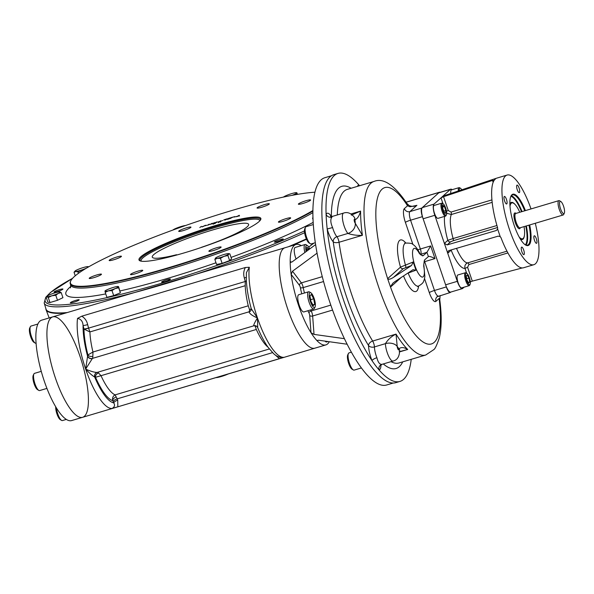 <?xml version="1.0" encoding="UTF-8"?>
<svg xmlns="http://www.w3.org/2000/svg" width="594" height="594" viewBox="0 0 594 594"><rect width="100%" height="100%" fill="white"/><g stroke="black" fill="none" stroke-linecap="round" stroke-linejoin="round"><path stroke-width="0.89" d="M228.326 373.93A8.234 1.062 161.2 0 1 215.926 377.621M315.34 242.694L311.211 243.919A8.984 2.576 -106.6 0 1 310.35 243.748A8.984 2.576 -106.6 0 1 306.177 236.048A8.984 2.576 -106.6 0 1 305.464 227.324A8.984 2.576 -106.6 0 1 305.776 226.886A8.984 2.576 -106.6 0 1 306.088 226.708L313.342 224.547M310.35 243.748L309.029 242.946A7.781 2.228 -106.6 0 1 305.413 236.278A7.781 2.228 -106.6 0 1 304.789 228.712L305.464 227.324M361.375 367.961L354.165 370.107A8.984 2.576 -106.6 0 1 353.311 369.928A8.984 2.576 -106.6 0 1 349.502 363.38A8.984 2.576 -106.6 0 1 348.418 353.504A8.984 2.576 -106.6 0 1 349.042 352.888L351.358 352.197M353.311 369.928L351.982 369.134A7.781 2.228 -106.6 0 1 348.685 363.461A7.781 2.228 -106.6 0 1 347.742 354.893L348.418 353.504M444.089 212.162L442.708 208.1L442.894 205.286L444.453 206.534L445.834 210.588L445.656 213.402L444.089 212.162M443.763 211.204L445.834 210.588M442.775 207.031L444.453 206.534M443.169 203.824L442.337 203.326A6.734 1.931 73.4 0 0 441.698 203.193A6.734 1.931 73.4 0 0 441.468 203.326A6.734 1.931 73.4 0 0 441.899 210.632A6.734 1.931 73.4 0 0 445.537 216.105A6.734 1.931 73.4 0 0 445.767 215.971A6.734 1.931 73.4 0 0 446.005 215.644L446.428 214.776A5.985 1.715 73.4 0 0 445.953 208.954A5.985 1.715 73.4 0 0 443.169 203.824A5.985 1.715 73.4 0 0 442.389 203.824A5.985 1.715 73.4 0 0 443.072 211.167A5.985 1.715 73.4 0 0 446.428 214.776M441.698 203.193L434.14 205.442A6.734 1.931 73.4 0 0 434.207 212.452A6.734 1.931 73.4 0 0 437.978 218.354L445.537 216.105M460.595 190.243L461.063 190.087M461.798 189.842A5.985 1.715 73.4 0 0 460.491 188.276L459.667 187.778A6.734 1.931 73.4 0 0 459.021 187.645A6.734 1.931 73.4 0 0 458.338 190.993M460.491 188.276A5.985 1.715 73.4 0 0 459.281 190.681M459.021 187.645L451.462 189.894A6.734 1.931 73.4 0 0 450.809 193.496M469.661 282.076L468.651 282.982L466.943 279.923L466.253 275.958L467.27 275.052L468.97 278.111L469.661 282.076L468.362 282.462M466.743 278.772L468.97 278.111M466.847 273.374L466.015 272.876A6.734 1.931 73.4 0 0 465.377 272.743A6.734 1.931 73.4 0 0 465.718 280.613A6.734 1.931 73.4 0 0 469.215 285.655A6.734 1.931 73.4 0 0 469.683 285.194L470.106 284.326A5.985 1.715 73.4 0 0 469.624 278.504A5.985 1.715 73.4 0 0 466.847 273.374A5.985 1.715 73.4 0 0 466.58 280.249A5.985 1.715 73.4 0 0 470.106 284.326M465.377 272.743L457.811 274.992A6.734 1.931 73.4 0 0 457.885 282.002A6.734 1.931 73.4 0 0 461.657 287.904L469.215 285.655M209.482 224.398C209.392 223.53 206.393 226.203 209.482 224.398M212.073 223.626C211.991 222.757 208.984 225.43 212.073 223.626M220.292 221.005C218.934 221.413 218.934 221.413 220.292 221.005M227.383 218.919L225.742 219.55L227.383 218.919M283.138 239.3A4.678 0.601 161.2 0 1 278.386 241.357A4.678 0.601 161.2 0 1 274.413 242.085A4.678 0.601 161.2 0 1 278.645 240.006A4.678 0.601 161.2 0 1 283.271 239.07A4.678 0.601 161.2 0 1 283.138 239.3M170.33 279.329A4.678 0.601 161.2 0 1 165.578 281.385A4.678 0.601 161.2 0 1 161.605 282.113A4.678 0.601 161.2 0 1 165.837 280.034A4.678 0.601 161.2 0 1 170.456 279.098A4.678 0.601 161.2 0 1 170.33 279.329M79.047 300.037A4.678 0.601 161.2 0 1 74.295 302.094A4.678 0.601 161.2 0 1 70.322 302.821A4.678 0.601 161.2 0 1 74.562 300.742A4.678 0.601 161.2 0 1 79.18 299.807A4.678 0.601 161.2 0 1 79.047 300.037M62.771 289.293A4.678 0.601 161.2 0 1 58.019 291.357A4.678 0.601 161.2 0 1 54.047 292.077A4.678 0.601 161.2 0 1 58.279 289.998A4.678 0.601 161.2 0 1 62.905 289.063A4.678 0.601 161.2 0 1 62.771 289.293M306.348 238.914A168.213 21.666 161.2 0 1 288.432 246.725M67.233 312.555A168.213 21.666 161.2 0 1 48.188 311.353A168.213 21.666 161.2 0 1 46.028 309.118L44.186 303.022A167.991 21.636 -18.8 0 0 163.959 284.236A167.991 21.636 -18.8 0 0 304.618 232.714M310.439 200.312A6.475 0.832 161.2 0 1 303.868 203.17A6.475 0.832 161.2 0 1 298.374 204.165A6.475 0.832 161.2 0 1 304.225 201.292A6.475 0.832 161.2 0 1 310.625 200A6.475 0.832 161.2 0 1 310.439 200.312M290.481 218.228A6.475 0.832 161.2 0 1 283.91 221.079A6.475 0.832 161.2 0 1 278.408 222.082A6.475 0.832 161.2 0 1 284.266 219.208A6.475 0.832 161.2 0 1 290.659 217.909A6.475 0.832 161.2 0 1 290.481 218.228M220.946 247.379A6.475 0.832 161.2 0 1 214.375 250.237A6.475 0.832 161.2 0 1 208.88 251.232A6.475 0.832 161.2 0 1 214.738 248.359A6.475 0.832 161.2 0 1 221.131 247.067A6.475 0.832 161.2 0 1 220.946 247.379M142.582 270.701A6.475 0.832 161.2 0 1 136.011 273.559A6.475 0.832 161.2 0 1 130.509 274.562A6.475 0.832 161.2 0 1 136.368 271.681A6.475 0.832 161.2 0 1 142.768 270.389A6.475 0.832 161.2 0 1 142.582 270.701M101.277 274.532A6.475 0.832 161.2 0 1 94.706 277.383A6.475 0.832 161.2 0 1 89.211 278.386A6.475 0.832 161.2 0 1 95.07 275.512A6.475 0.832 161.2 0 1 101.463 274.213A6.475 0.832 161.2 0 1 101.277 274.532M121.243 256.623A6.475 0.832 161.2 0 1 114.672 259.474A6.475 0.832 161.2 0 1 109.17 260.476A6.475 0.832 161.2 0 1 115.028 257.596A6.475 0.832 161.2 0 1 121.428 256.304A6.475 0.832 161.2 0 1 121.243 256.623M190.771 227.465A6.475 0.832 161.2 0 1 184.199 230.316A6.475 0.832 161.2 0 1 178.705 231.318A6.475 0.832 161.2 0 1 184.556 228.445A6.475 0.832 161.2 0 1 190.956 227.146A6.475 0.832 161.2 0 1 190.771 227.465M269.141 204.143A6.475 0.832 161.2 0 1 262.563 206.994A6.475 0.832 161.2 0 1 257.068 207.997A6.475 0.832 161.2 0 1 262.927 205.123A6.475 0.832 161.2 0 1 269.32 203.824A6.475 0.832 161.2 0 1 269.141 204.143M236.939 216.513L238.729 216.023L236.471 216.699L239.263 215.303L236.939 216.513M234.43 217.055L236.39 216.468L234.43 217.055M232.945 217.263L233.672 216.869L232.945 217.263M233.917 216.973L234.652 216.58L233.917 216.973M230.984 217.664L232.803 217.122L230.19 218.57L230.984 217.664M227.866 219.208L229.388 218.755L227.48 219.372L228.579 218.384L230.405 217.842L227.866 219.208M225.972 219.156C228.051 218.555 228.222 218.622 226.5 219.372L224.874 220.144L225.972 219.156M223.738 220.003L224.473 219.609L223.738 220.003M224.718 219.706L225.453 219.312L224.718 219.706M220.886 221.079L222.847 220.5L220.886 221.079M217.961 222.104L220.159 221.399C218.013 222.245 217.612 222.297 218.971 221.54L218.963 222.23M220.857 221.555L220.619 220.857L219.921 221.347M217.025 222.282L215.34 222.832L217.1 221.8L215.741 222.661L217.025 222.282M213.654 223.166L214.828 222.98C212.674 223.834 212.281 223.886 213.64 223.129L213.632 223.819L213.387 223.114M215.288 222.438L215.525 223.144L215.288 222.438L214.583 222.928M212.385 223.53L210.172 224.391L212.385 223.53M209.786 224.302L207.573 225.163L209.786 224.302M205.093 225.779L207.054 225.2L205.093 225.779M203.423 226.403L205.465 225.26L201.967 226.967L201.774 226.359L202.057 226.811L203.423 226.403M200.943 226.611L199.844 227.591L200.943 226.611M312.934 210.514A136.709 17.605 161.2 0 1 161.523 269.765A136.709 17.605 161.2 0 1 70.909 280.606A136.709 17.605 161.2 0 1 231.89 210.499A136.709 17.605 161.2 0 1 314.961 192.211M214.969 225.683A64.36 8.286 161.2 0 1 260.677 219.646A64.36 8.286 161.2 0 1 202.591 247.037A64.36 8.286 161.2 0 1 139.85 260.773A64.36 8.286 161.2 0 1 214.969 225.683M70.909 280.606L70.664 281.073A137.095 17.657 -18.8 0 0 70.226 283.65A137.095 17.657 -18.8 0 0 167.976 268.317A137.095 17.657 -18.8 0 0 312.927 211.041M140.384 260.981A63.61 8.19 161.2 0 1 139.939 260.395A63.61 8.19 161.2 0 1 215.035 226.544A63.61 8.19 161.2 0 1 260.372 219.394A63.61 8.19 161.2 0 1 260.38 220.129M306.474 239.204A167.857 21.622 161.2 0 1 291.157 245.916M66.038 312.912A167.857 21.622 161.2 0 1 48.649 311.583L48.188 311.353M201.774 226.359L201.975 226.96M214.612 223.017L212.942 223.567L214.612 223.017L214.85 223.723M214.961 222.594L213.677 223.025L214.961 222.594L215.206 223.299M219.936 221.436L218.273 221.978L219.936 221.436L220.181 222.134M560.016 201.537A6.363 1.827 -106.6 0 1 560.84 201.529A6.363 1.827 -106.6 0 1 563.795 206.987A6.363 1.827 -106.6 0 1 564.3 213.172A6.363 1.827 -106.6 0 1 560.736 209.34A6.363 1.827 -106.6 0 1 560.016 201.537M564.3 213.172L563.669 214.471A7.484 2.146 -106.6 0 1 563.149 214.983A7.484 2.146 -106.6 0 1 559.11 208.91A7.484 2.146 -106.6 0 1 558.62 200.787A7.484 2.146 -106.6 0 1 558.88 200.638A7.484 2.146 -106.6 0 1 559.593 200.787L560.84 201.529M510.001 206.177A18.711 5.361 -106.6 0 1 511.226 203.289A18.711 5.361 -106.6 0 1 511.872 202.918A18.711 5.361 -106.6 0 1 519.78 212.273M524.049 226.618A18.711 5.361 -106.6 0 1 522.542 238.781A18.711 5.361 -106.6 0 1 519.201 237.08M510.833 196.391A26.21 7.514 -106.6 0 1 512.481 194.906A26.21 7.514 -106.6 0 1 524.725 210.803M528.994 225.148A26.21 7.514 -106.6 0 1 527.435 245.159A26.21 7.514 -106.6 0 1 525.245 244.817M529.67 224.948A26.775 7.677 -106.6 0 1 525.556 245.018A26.775 7.677 -106.6 0 1 514.211 225.497A26.775 7.677 -106.6 0 1 510.981 196.05A26.775 7.677 -106.6 0 1 525.4 210.603M509.882 204.032A18.785 5.383 -106.6 0 1 511.471 203.037M522.141 238.899A18.785 5.383 -106.6 0 1 520.27 238.937A19.342 5.546 -106.6 0 0 520.537 239.122A19.342 5.546 -106.6 0 0 524.361 235.803M509.882 204.009A19.342 5.546 -106.6 0 1 510.008 203.735A19.342 5.546 -106.6 0 1 515.02 204.418M493.154 182.328L492.508 180.435L494.082 180.413A46.778 13.41 73.4 0 0 497.616 227.784L497.646 229.076L496.242 230.531L447.148 244.914L444.386 243.406L457.298 281.341A9.727 2.792 73.4 0 0 462.347 288.625A9.727 2.792 73.4 0 0 462.681 288.432L464.077 287.184M452.145 189.694A9.727 2.792 73.4 0 0 450.772 189.174L439.092 192.649A9.727 2.792 73.4 0 0 438.758 192.842L422.304 207.603A9.727 2.792 73.4 0 0 423.136 218.778L445.619 284.823A9.727 2.792 73.4 0 0 450.668 292.099L462.347 288.625M450.772 189.174A9.727 2.792 73.4 0 0 450.438 189.367L443.436 195.649L444.951 195.441L496.532 178.215A46.778 13.41 73.4 0 1 496.822 178.118L507.128 175.052A46.778 13.41 73.4 0 0 507.618 223.7A46.778 13.41 73.4 0 0 533.813 264.709A46.778 13.41 73.4 0 0 535.291 223.277M443.369 195.753L433.984 204.128A9.727 2.792 73.4 0 0 434.815 215.303L444.386 243.406L447.817 240.325L453.118 238.543A2.242 0.646 -106.6 0 1 453.192 240.726L450.594 241.817A2.242 2.131 48.1 0 1 447.817 240.325A30.688 8.791 73.4 0 1 444.542 216.402M519.074 188.053A3.928 1.129 73.4 0 0 517.04 185.113A3.928 1.129 73.4 0 0 517.077 189.204A3.928 1.129 73.4 0 0 519.275 192.642A3.928 1.129 73.4 0 0 519.074 188.053M536.664 243.243A3.928 1.129 73.4 0 0 536.323 238.729A3.928 1.129 73.4 0 0 534.288 235.788A3.928 1.129 73.4 0 0 534.325 239.872A3.928 1.129 73.4 0 0 536.531 243.317A3.928 1.129 73.4 0 0 536.664 243.243M521.866 251.708A3.928 1.129 73.4 0 0 523.901 254.648A3.928 1.129 73.4 0 0 523.7 250.052A3.928 1.129 73.4 0 0 521.666 247.111A3.928 1.129 73.4 0 0 521.866 251.708M504.276 196.517A3.928 1.129 73.4 0 0 504.529 200.779A3.928 1.129 73.4 0 0 506.652 203.972A3.928 1.129 73.4 0 0 506.452 199.384A3.928 1.129 73.4 0 0 504.41 196.443A3.928 1.129 73.4 0 0 504.276 196.517M497.646 229.076L500.2 236.583L498.158 236.152L449.064 250.534L448.284 250.965L447.735 253.237L451.165 250.163A2.242 2.131 48.1 0 1 451.098 249.933M522.297 267.946L472.297 281.133L467.582 267.293L468.918 264.538L507.907 252.94M446.673 213.216L451.329 214.516A26.195 7.507 73.4 0 0 453.118 238.543L496.94 225.505M446.48 211.174L448.262 210.528L443.547 196.696L492.508 180.435M456.511 248.351A26.195 7.507 73.4 0 0 467.782 262.852C465.354 263.855 464.426 265.696 464.998 268.377L466.661 273.262M467.582 267.293L464.998 268.377A30.688 8.791 73.4 0 1 451.165 250.163M531.021 208.932A46.778 13.41 73.4 0 0 507.128 175.052M500.2 236.583L500.965 237.622A46.778 13.41 73.4 0 0 523.507 267.775L533.813 264.709M442.983 203.712L440.986 197.847L443.547 196.696M495.864 178.46L494.082 180.413M472.297 281.133L469.683 282.15M403.274 268.614A2.242 2.131 -131.9 0 1 400.497 267.114L413.179 261.984L411.531 265.503L403.274 268.614L393.518 277.361C390.674 279.128 388.758 279.648 387.771 278.92L387.652 278.638A2.242 2.131 -131.9 0 0 387.771 278.92M401.299 277.405L390.525 287.073A2.242 2.131 48.1 0 1 390.444 286.776L392.894 283.16L394.951 281.578L413.134 269.624M412.964 269.721L415.971 270.181L408.145 273.077A2.242 0.505 72.9 0 0 408.093 272.928M419.416 253.564L421.012 255.004L419.416 253.564A14.969 4.292 -106.6 0 0 412.526 253.735A14.969 4.292 -106.6 0 0 419.965 275.601A14.969 4.292 -106.6 0 0 423.722 266.209L423.782 264.226L423.722 266.209M422.334 255.821L423.195 255.68L421.012 255.004M420.314 254.269A4.492 4.262 48.1 0 0 420.752 254.165A4.492 1.285 73.4 0 0 420.366 249.005L430.68 245.938L426.938 252.324L420.448 254.44M423.782 264.226L424.628 259.897L428.564 256.437C429.774 256.281 431.912 256.994 434.986 258.583L424.673 261.65A4.492 0.579 -18.8 0 0 423.945 261.88M411.531 265.503L393.518 277.361M406.86 203.393L409.244 205.665A8.984 3.623 122.3 0 1 410.001 206.779L407.536 205.769A8.984 6.081 147.4 0 0 406.86 203.393A8.984 6.081 147.4 0 0 406.86 203.386C394.275 184.92 383.338 177.599 374.064 181.422A90.555 25.958 -106.6 0 0 375.014 275.616A90.555 25.958 -106.6 0 0 425.72 355.012L433.717 349.673C434.971 349.079 436.82 345.218 439.256 338.083C441.646 328.111 441.817 315.355 439.768 299.814L439.768 299.814A8.984 4.24 172.7 0 0 439.107 298.507A81.571 23.381 -106.6 0 1 427.465 343.993A81.571 23.381 -106.6 0 1 390.525 287.073L387.622 278.668M415.971 270.181L413.179 261.984M423.195 255.68L426.938 252.324L428.378 256.534M440.176 192.322A7.484 2.146 73.4 0 0 439.538 192.218A7.484 2.146 73.4 0 0 439.278 192.367L421.777 208.078A7.484 2.146 73.4 0 0 422.416 216.669L446.332 286.924A7.484 2.146 73.4 0 0 450.222 292.53A7.484 2.146 73.4 0 0 450.475 292.382L450.846 292.048M410.001 206.779L416.899 205.338L414.152 206.155M409.244 205.665C411.731 206.474 413.684 206.564 415.095 205.918L416.899 205.338L409.919 211.605A4.492 4.262 -131.9 0 1 404.366 208.613A11.977 3.43 -106.6 0 0 405.39 222.371L412.919 244.476M354.217 217.129C350.965 213.12 347.423 211.768 343.607 213.068A11.227 3.215 -106.6 0 0 342.968 221.762A11.227 3.215 -106.6 0 0 347.906 233.457A8.984 7.306 -41.3 0 0 355.279 223.307L362.399 235.306C357.425 235.61 352.591 234.994 347.906 233.457L347.906 233.457A8.984 7.314 -41.4 0 0 355.271 223.299A95.047 27.242 -106.6 0 1 355.012 219.676A13.469 3.861 -106.6 0 1 355.004 219.669A8.984 6.319 146.2 0 0 354.217 217.129A8.984 6.326 146.2 0 1 355.012 219.676C357.44 218.8 359.303 215.941 360.595 211.1L350.928 213.974M351.314 215.132L360.595 211.1A90.555 25.958 -106.6 0 0 362.399 235.306L339.04 242.263A4.492 1.285 -106.6 0 0 336.909 236.724A11.227 3.215 -106.6 0 1 332.595 227.569C330.539 222.936 330.279 219.453 331.823 217.137A4.492 4.099 25.1 0 1 326.099 214.375A108.516 31.103 -106.6 0 1 338.016 173.411A108.516 31.103 -106.6 0 1 358.895 184.949A108.516 31.103 -106.6 0 1 359.563 185.736M399.643 350.237A8.984 4.544 173.5 0 0 398.968 348.789A13.469 3.861 -106.6 0 0 398.968 348.812A8.984 4.529 173.5 0 1 399.643 350.245C399.562 356.459 397.364 360.061 393.057 361.048A11.227 3.215 -106.6 0 1 388.313 355.435A11.227 3.215 -106.6 0 1 385.417 343.651L385.417 343.651A8.984 5.836 -1.8 0 1 397.215 346.488L396.035 334.103L372.668 341.053A90.555 25.958 -106.6 0 1 339.04 242.263A4.492 2.005 172 0 1 333.227 241.803A15.719 4.507 -106.6 0 1 327.19 228.987A108.516 31.103 -106.6 0 1 326.099 214.375A15.719 4.507 -106.6 0 1 331.333 216.394A95.047 27.242 -106.6 0 1 351.069 188.268M398.968 348.812A2.242 0.646 -106.6 0 1 398.24 349.658A2.242 0.646 -106.6 0 1 397.215 346.502A13.469 3.861 -106.6 0 1 397.215 346.502A8.984 5.843 -1.7 0 0 385.417 343.651C388.12 339.352 391.654 336.174 396.035 334.103A90.555 25.958 -106.6 0 0 407.699 349.465L399.725 351.841M399.168 351.73L407.699 349.465C403.994 347.215 401.084 346.993 398.968 348.789A95.047 27.242 -106.6 0 1 397.215 346.488M359.244 185.833A4.492 4.299 81.6 0 1 358.895 184.949A15.719 4.507 -106.6 0 0 357.499 186.353M411.226 359.325A108.516 31.103 -106.6 0 1 399.918 381.43A108.516 31.103 -106.6 0 1 379.039 369.891A4.492 4.299 81.6 0 1 381.935 364.345C379.67 364.538 377.999 362.333 376.908 357.722A4.492 1.314 -21.8 0 0 372 360.617A108.516 31.103 -106.6 0 1 327.19 228.987L332.595 227.569M380.962 364.902A15.719 4.507 -106.6 0 1 379.039 369.891A108.516 31.103 -106.6 0 1 372 360.617A15.719 4.507 -106.6 0 1 368.525 345.5A95.047 27.242 -106.6 0 1 333.227 241.803A4.492 3.661 138.6 0 1 336.909 236.724L347.906 233.457M355.271 223.299A13.469 3.861 -106.6 0 1 355.279 223.307A2.242 0.646 -106.6 0 1 354.173 220.211A2.242 0.646 -106.6 0 1 355.004 219.669M399.918 381.43L395.797 382.655A108.516 31.103 -106.6 0 1 335.031 287.518A108.516 31.103 -106.6 0 1 333.895 174.636L338.016 173.411M393.221 383.033L386.583 385.009A108.145 30.999 -106.6 0 1 326.032 290.199A108.145 30.999 -106.6 0 1 324.896 177.71L331.526 175.735M329.291 341.721A52.383 15.013 -106.6 0 1 327.673 343.867A52.383 15.013 -106.6 0 1 325.876 344.899A52.383 15.013 -106.6 0 1 317.144 340.808L316.981 340.511M317.107 340.288L317.144 340.808L318.414 340.191L347.111 344.223M344.394 338.669L314.026 334.4L310.996 332.707A52.383 15.013 -106.6 0 1 291.142 274.376L292.508 271.213L317.077 253.148M315.629 244.594L291.832 262.095L290.184 261.612A52.383 15.013 -106.6 0 1 295.99 244.483A52.383 15.013 -106.6 0 1 301.232 245.649M290.362 262.221L290.184 261.612L290.837 262.466M317.144 340.808A52.383 15.013 -106.6 0 1 310.996 332.707L309.712 315.459A2.242 0.646 73.4 0 0 308.977 312.934A2.242 1.218 152.3 0 1 311.189 310.952A27.688 7.937 73.4 0 1 310.655 309.912M313.899 243.124L308.732 247.074M323.567 281.534L303.23 287.585A2.242 0.698 169.1 0 1 300.378 287.674A2.242 0.646 73.4 0 0 299.45 285.328L291.142 274.376A52.383 15.013 -106.6 0 1 290.184 261.612M325.876 344.899L314.887 348.173A52.383 15.013 -106.6 0 1 285.551 302.242A52.383 15.013 -106.6 0 1 285.001 247.75L52.732 316.877A52.383 15.013 -106.6 0 1 81.022 359.429A52.383 15.013 -106.6 0 1 84.415 416.268A52.383 15.013 -106.6 0 1 82.618 417.3A52.383 15.013 -106.6 0 1 55.42 378.081A52.383 15.013 -106.6 0 1 52.732 316.877L41.662 320.166A52.383 15.013 -106.6 0 0 42.219 374.658A52.383 15.013 -106.6 0 0 71.547 420.589L82.618 417.3A52.383 15.013 -106.6 0 1 53.282 371.369A52.383 15.013 -106.6 0 1 52.732 316.877M82.618 417.3L314.887 348.173A52.383 15.013 -106.6 0 1 287.696 308.954A52.383 15.013 -106.6 0 1 285.001 247.75L295.99 244.483M117.827 406.816L112.073 408.457C114.597 407.039 115.162 405.182 113.758 402.873A3.742 1.388 -23.4 0 1 117.731 400.178L117.827 406.816L283.873 357.328A52.383 15.013 -106.6 0 1 257.454 317.953A52.383 15.013 -106.6 0 1 249.324 267.27L246.369 272.765M246.25 277.309A3.742 0.453 -14.5 0 1 244.342 277.985C243.273 274.354 243.607 270.864 245.344 267.508L81.786 316.186L77.524 318.399C80.984 319.067 82.833 321.428 83.071 325.482L83.962 328.928A3.742 0.453 -14.5 0 0 88.551 328.051L88.573 328.126A3.742 0.49 -16.5 0 1 84.081 329.135L89.902 331.935L88.573 328.126L245.248 281.497L245.211 285.714L89.902 331.935A41.164 11.798 -106.6 0 0 92.961 352.019L87.919 354.937A3.742 1.069 -106.6 0 1 87.712 356.014A11.227 3.215 -106.6 0 0 87.585 356.222L85.655 369.082A52.383 15.013 -106.6 0 1 77.524 318.399M245.344 267.508L249.324 267.27M291.825 245.723A168.384 21.688 -18.8 0 0 306.504 239.278M45.864 308.583A168.384 21.688 -18.8 0 0 46.05 309.704A168.384 21.688 -18.8 0 0 65.377 313.112M97.186 372.401A7.484 2.146 -106.6 0 1 97.104 372.431A7.484 2.146 -106.6 0 1 97.067 372.445A3.742 3.586 -103.3 0 0 94.684 377.056C92.144 375.534 89.13 372.876 85.655 369.082L92.337 358.553A3.742 3.438 27.7 0 1 87.585 356.222A47.899 13.729 -106.6 0 1 83.071 325.482A3.742 0.453 -14.5 0 0 87.66 324.614L88.551 328.051M250.943 310.439L250.92 310.469A3.742 3.49 -145.7 0 1 249.101 311.783A7.484 2.146 73.4 0 0 249.517 309.637L248.27 305.799L92.961 352.019L92.842 356.266A3.742 2.562 -0.2 0 1 87.919 354.937A45.649 13.083 -106.6 0 1 83.962 328.928L84.081 329.135M98.522 372.973A3.742 3.141 -44 0 0 95.53 377.279L101.017 375.69L98.522 372.973A7.484 2.146 -106.6 0 0 97.386 372.349M97.067 372.445C94.208 372.349 90.399 371.228 85.655 369.082A52.383 15.013 -106.6 0 0 112.073 408.457M81.786 316.186C84.868 318.072 86.828 320.886 87.66 324.614M246.391 281.177A3.742 0.416 -12.4 0 1 245.248 281.497L245.233 281.422A3.742 0.453 -14.5 0 0 246.384 281.051M256.415 326.188A3.742 3.141 -44 0 0 255.205 326.344L256.326 329.47L101.017 375.69A41.164 11.798 -106.6 0 0 115.147 394.869C112.979 395.938 112.162 397.846 112.712 400.608A3.742 1.069 -106.6 0 1 113.194 401.559L113.758 402.873A47.899 13.729 -106.6 0 1 94.684 377.056A11.227 3.215 -106.6 0 0 94.854 376.997A3.742 1.069 -106.6 0 1 95.53 377.279A45.649 13.083 -106.6 0 0 112.712 400.608A3.742 2.391 -31 0 1 116.201 396.963L115.147 394.869L269.342 348.975M254.046 325.742A3.742 3.586 -103.3 0 0 253.95 325.757A3.742 3.586 -103.3 0 0 253.935 325.764A3.742 3.586 -103.3 0 0 253.749 325.816C253.541 324.925 254.774 322.304 257.454 317.953L257.722 327.71C260.966 335.565 264.412 342.085 268.072 347.267L273.552 353.579C276.307 356.281 279.492 357.581 283.1 357.477L283.873 357.328M249.517 309.637A3.742 2.562 179.8 0 0 251.232 308.613M249.02 311.924A3.742 3.438 -152.3 0 0 251.017 310.306A3.742 3.438 -152.3 0 0 251.032 310.291L251.262 308.709L257.454 317.953C252.599 315.911 249.784 313.899 249.02 311.924A7.484 2.146 73.4 0 1 249.101 311.783L92.419 358.412A3.742 3.49 34.3 0 1 87.712 356.014M279.425 358.724L275.081 354.833M36.1 343.295A8.984 2.576 -106.6 0 1 35.261 343.117A8.984 2.576 -106.6 0 1 31.46 336.568A8.984 2.576 -106.6 0 1 30.376 326.685A8.984 2.576 -106.6 0 1 30.999 326.076L37.919 324.012M35.261 343.117L33.94 342.315A7.781 2.228 -106.6 0 1 30.316 335.647A7.781 2.228 -106.6 0 1 29.7 328.081L30.376 326.685M46.919 388.402L39.65 390.57A8.984 2.576 -106.6 0 1 38.788 390.392A8.984 2.576 -106.6 0 1 34.615 382.692A8.984 2.576 -106.6 0 1 33.903 373.968A8.984 2.576 -106.6 0 1 34.214 373.529A8.984 2.576 -106.6 0 1 34.526 373.351L41.261 371.347M38.788 390.392L37.467 389.597A7.781 2.228 -106.6 0 1 33.851 382.922A7.781 2.228 -106.6 0 1 33.227 375.363L33.903 373.968M66.313 419.416L62.429 420.574A8.984 2.576 -106.6 0 1 61.576 420.396A8.984 2.576 -106.6 0 1 57.767 413.847A8.984 2.576 -106.6 0 1 56.415 407.981M61.576 420.396L60.246 419.602A7.781 2.228 -106.6 0 1 56.95 413.921A7.781 2.228 -106.6 0 1 55.702 406.808M325.044 341.119A8.984 2.576 73.4 0 0 326.648 341.936L327.999 341.535M314.694 304.328L313.283 305.598L310.9 301.314L309.934 295.76L311.345 294.49L313.729 298.775L314.694 304.328L312.875 304.871M310.617 299.703L313.729 298.775M310.825 292.745L309.496 291.951A8.984 2.576 73.4 0 0 308.642 291.773A8.984 2.576 73.4 0 0 309.103 302.272A8.984 2.576 73.4 0 0 313.766 308.991A8.984 2.576 73.4 0 0 314.382 308.375L315.058 306.987A7.781 2.228 73.4 0 0 314.441 299.421A7.781 2.228 73.4 0 0 310.825 292.745A7.781 2.228 73.4 0 0 310.484 301.693A7.781 2.228 73.4 0 0 315.058 306.987M308.642 291.773L298.745 294.721A8.984 2.576 73.4 0 0 298.841 304.061A8.984 2.576 73.4 0 0 303.868 311.939L313.766 308.991M306.638 251.195L306.86 247.149L309.199 249.317M306.697 249.591L309.051 248.886M309.719 248.931A7.781 2.228 73.4 0 0 307.298 245.471L305.969 244.669A8.984 2.576 73.4 0 0 305.116 244.498A8.984 2.576 73.4 0 0 304.804 244.676A8.984 2.576 73.4 0 0 304.848 252.517M307.298 245.471A7.781 2.228 73.4 0 0 306.289 245.471A7.781 2.228 73.4 0 0 306.155 251.552M305.116 244.498L295.218 247.446A8.984 2.576 73.4 0 0 296.057 258.984M215.518 258.078L215.511 258.078A7.113 0.913 -18.8 0 1 215.615 257.982A7.113 0.913 161.2 0 1 220.315 255.717A7.113 0.913 161.2 0 1 226.849 253.772A7.113 0.913 161.2 0 1 228.631 253.608A7.113 0.913 161.2 0 1 228.668 254.098A7.113 0.913 161.2 0 1 223.968 256.356L220.426 258.36L217.434 258.301L214.857 259.437L215.503 258.086A7.113 0.913 -18.8 0 0 217.434 258.301A7.113 0.913 161.2 0 0 223.968 256.356L227.91 255.554L229.626 260.58L222.134 263.38L216.565 264.464L214.857 259.437M229.626 260.58L231.541 258.85L229.833 253.831L228.668 254.098L227.91 255.554M220.426 258.36L222.134 263.38M118.184 286.479L118.674 287.786L115.132 288.587L111.991 290.585L108.398 290.852A7.113 0.913 161.2 0 1 104.952 291.171A7.113 0.913 -18.8 0 1 105.064 290.949A7.113 0.913 -18.8 0 1 108.249 289.226A7.113 0.913 161.2 0 1 114.984 286.961A7.113 0.913 161.2 0 1 118.184 286.479A7.113 0.913 161.2 0 1 118.429 286.642A7.113 0.913 161.2 0 1 115.132 288.587A7.113 0.913 161.2 0 1 108.398 290.852L105.205 292.307L105.108 291.223M105.205 292.307L106.913 297.334L113.699 295.612L111.991 290.585M118.577 286.702L120.389 292.805L113.699 295.612M118.674 287.786L120.389 292.805M172.973 230.012L172.973 230.012A7.113 0.913 161.2 0 1 172.98 230.004A7.113 0.913 161.2 0 1 173.077 229.908A7.113 0.913 161.2 0 1 177.784 227.643A7.113 0.913 161.2 0 1 184.311 225.698A7.113 0.913 -18.8 0 1 185.551 225.527M86.694 267.998A7.113 0.913 161.2 0 1 81.697 269.995A7.113 0.913 161.2 0 1 75.824 271.488A7.113 0.913 161.2 0 1 74.993 271.094A7.113 0.913 161.2 0 1 75.735 270.545A7.113 0.913 161.2 0 1 81.526 268.117A7.113 0.913 -18.8 0 1 87.407 266.632A7.113 0.913 161.2 0 1 88.105 266.632A7.113 0.913 161.2 0 1 88.009 267.226M84.363 269.401L81.697 269.995L78.007 271.896L75.824 271.488L74.035 272.267L74.918 271.191M88.187 266.647L88.788 266.773M78.007 271.896L78.482 273.292M74.035 272.267L75.245 275.802M283.494 197.067A7.113 0.913 161.2 0 1 286.62 195.411A7.113 0.913 161.2 0 1 293.354 193.147A7.113 0.913 161.2 0 1 296.547 192.664A7.113 0.913 161.2 0 1 296.792 192.827A7.113 0.913 -18.8 0 1 293.495 194.773A7.113 0.913 161.2 0 1 292.092 195.337M296.547 192.664L297.045 193.971L292.508 195.255M296.948 192.887L297.453 194.372M297.045 193.971L297.2 194.416M312.993 217.842L312.563 218.154L312.986 217.575M312.563 218.154L313.06 219.632M59.972 291.877L61.219 292.656L58.301 293.362L55.791 295.27L51.819 295.797A7.113 0.913 161.2 0 1 46.993 296.733L46.146 297.141L47.854 302.168L49.963 302.539L48.255 297.512L46.993 296.733A7.113 0.913 161.2 0 1 46.859 296.339A7.113 0.913 161.2 0 1 48.656 295.24A7.113 0.913 -18.8 0 1 55.145 292.812A7.113 0.913 161.2 0 1 59.964 291.869A7.113 0.913 161.2 0 1 59.972 291.877A7.113 0.913 161.2 0 1 58.301 293.362A7.113 0.913 161.2 0 1 51.819 295.797L48.255 297.512M61.219 292.656L62.934 297.676L57.499 300.289L49.963 302.539M55.791 295.27L57.499 300.289M176.032 255.22L176.596 254.715A50.891 6.556 161.2 0 1 152.272 257.135A50.891 6.556 161.2 0 1 198.329 234.533A50.891 6.556 161.2 0 1 248.619 224.339A50.891 6.556 161.2 0 1 201.336 247.356L201.143 247.527M141.253 261.182A62.66 8.071 161.2 0 1 141.075 260.655A62.66 8.071 161.2 0 1 197.839 233.093A62.66 8.071 161.2 0 1 259.637 220.292A62.66 8.071 161.2 0 1 259.816 220.82M304.47 230.947A166.498 21.443 161.2 0 1 127.747 292.604A166.498 21.443 161.2 0 1 46.176 297.223M46.57 296.658A166.498 21.443 161.2 0 1 72.535 278.371M313.201 222.371A144.624 18.629 161.2 0 1 231.051 257.41M215.993 262.778A144.624 18.629 161.2 0 1 120.025 290.941M105.754 293.926A144.624 18.629 161.2 0 1 70.835 286.405M312.912 212.622A137.147 17.664 161.2 0 1 168.406 269.624A137.147 17.664 161.2 0 1 70.627 284.964L70.545 287.89M563.149 214.983L520.017 227.821A7.484 2.146 -106.6 0 1 515.986 221.74A7.484 2.146 -106.6 0 1 515.503 213.617A7.484 2.146 -106.6 0 1 515.755 213.476L558.88 200.638M520.285 227.74A8.234 2.361 -106.6 0 1 515.689 223.693A8.234 2.361 -106.6 0 1 514.575 213.12A8.234 2.361 -106.6 0 1 516.015 213.394M510.892 196.28A25.765 7.388 -106.6 0 1 521.502 211.761M525.772 226.114A25.765 7.388 -106.6 0 1 525.356 244.877M511.271 195.745A26.21 7.514 -106.6 0 1 522.044 211.605M526.314 225.95A26.21 7.514 -106.6 0 1 525.957 245.114M457.298 281.341L445.619 284.823M450.438 189.367L438.758 192.842M433.984 204.128L422.304 207.603M434.815 215.303L423.136 218.778M491.943 199.888L451.054 212.058L448.262 210.528M451.054 212.058A2.242 0.646 -106.6 0 1 451.329 214.516L492.188 202.354M447.148 244.914L450.594 241.817M496.242 230.531L497.542 229.366M497.542 227.532L453.192 240.726M506.972 251.188L467.782 262.852A2.242 0.646 -106.6 0 1 468.918 264.538M405.138 243.317L404.737 243.057L405.717 243.08A22.438 6.43 -106.6 0 0 405.539 265.407A2.242 0.505 -107.1 0 1 405.739 267.56M405.836 243.05A26.916 7.715 -106.6 0 0 397.928 243.837A26.916 7.715 -106.6 0 0 400.497 267.114L387.652 278.638A81.571 23.381 -106.6 0 1 377.621 197.572A81.571 23.381 -106.6 0 1 407.536 205.769L404.366 208.613M405.39 222.371A4.492 0.579 161.2 0 1 410.565 220.196L420.366 249.005A4.492 0.579 -18.8 0 0 417.872 249.859M430.68 245.938L434.986 258.583M424.242 260.536A4.492 1.285 -106.6 0 1 424.673 261.65L434.481 290.459A4.492 0.579 161.2 0 0 429.306 292.627L424.539 278.623M418.621 286.041A26.916 7.715 -106.6 0 1 403.519 275.935M417.894 286.197L417.708 286.635L418.518 286.078A22.438 6.43 -106.6 0 1 408.145 273.077M337.295 214.946A90.555 25.958 -106.6 0 1 347.26 189.397L374.064 181.422M331.823 217.137A11.227 3.215 -106.6 0 1 332.61 216.335L330.487 216.171L331.719 217.664M368.525 345.5A4.492 2.948 148.3 0 1 372.668 341.053A4.492 1.285 73.4 0 1 374.428 346.926A4.492 2.918 178.3 0 1 368.525 345.5M376.908 357.722A11.227 3.215 -106.6 0 1 374.428 346.926L385.417 343.651M422.416 216.669L410.565 220.196A7.484 2.146 -106.6 0 1 409.919 211.605L421.777 208.078M393.057 361.048L382.068 364.315A11.227 3.215 -106.6 0 1 381.935 364.345M450.222 292.53L437.058 296.785A4.492 4.262 48.1 0 0 435.937 301.351A11.977 3.43 -106.6 0 1 429.306 292.627M438.365 296.057A7.484 2.146 -106.6 0 1 434.481 290.459L446.332 286.924M402.725 361.85A95.047 27.242 -106.6 0 1 383.293 363.951M425.72 355.012L398.923 362.986A90.555 25.958 -106.6 0 1 391.038 361.649M435.937 301.351L439.107 298.507M439.278 192.367L406.118 202.242M299.45 285.328A2.242 1.715 142.8 0 1 301.381 282.885L292.508 271.213M304.462 293.02A27.688 7.937 73.4 0 1 303.23 287.585A4.492 1.285 73.4 0 0 301.381 282.885L322.275 276.67M300.378 287.674A29.938 8.583 73.4 0 0 301.782 293.815M307.878 310.744A29.938 8.583 73.4 0 0 308.977 312.934M309.712 315.459A2.242 1.299 175.7 0 0 312.652 316.001A4.492 1.285 73.4 0 0 311.189 310.952L330.806 305.108M314.026 334.4L312.652 316.001L332.558 310.075M92.337 358.553A7.484 2.146 -106.6 0 1 92.419 358.412A7.484 2.146 -106.6 0 0 92.842 356.266M96.985 372.468A3.742 3.579 -114.7 0 0 96.725 372.572L96.725 372.572A3.742 3.579 -114.7 0 0 94.854 376.997M244.342 277.985L245.233 281.422M255.205 326.344A7.484 2.146 73.4 0 0 254.173 325.72M117.731 400.178L117.167 398.871A3.742 1.388 -23.4 0 0 113.194 401.559M116.201 396.963A7.484 2.146 -106.6 0 1 117.167 398.871L272.542 352.628M248.27 305.799A41.164 11.798 -106.6 0 1 245.211 285.714M267.998 347.163A41.164 11.798 -106.6 0 1 256.326 329.47M44.186 303.022L45.797 297.238L50.46 292.471L72.602 278.296M70.226 283.65L70.627 284.964M212.57 223.27L212.808 223.968M214.998 222.535L215.236 223.24M213.677 223.025L213.922 223.723M214.649 222.958L214.887 223.656M212.942 223.567L213.179 224.272M219.98 221.369L220.218 222.074M218.273 221.978L218.51 222.683M239.278 215.31L239.516 216.016M511.872 202.918L510.55 203.311M522.542 238.781L521.22 239.174M405.717 243.08C410.046 243.035 412.407 243.481 412.823 244.416C415.154 245.716 417.508 248.767 419.891 253.564M418.518 286.078C424.406 282.707 423.403 281.051 424.302 279.551L424.866 276.633L423.878 265.303M440.117 295.5L439.768 299.814M382.068 364.315L380.375 365.614L380.494 365.11M439.538 192.218L406.073 202.183M343.607 213.068L332.61 216.335M49.176 317.931L46.05 309.704M97.268 372.371L253.935 325.764C255.561 325.371 256.816 326.024 257.722 327.71M246.369 272.735L246.332 280.004C246.755 288.669 248.403 298.233 251.255 308.702M228.631 253.608L229.819 253.831M46.859 296.339L46.25 297.015M141.075 260.655L141.105 261.16M259.637 220.292L259.92 220.708"/></g></svg>
